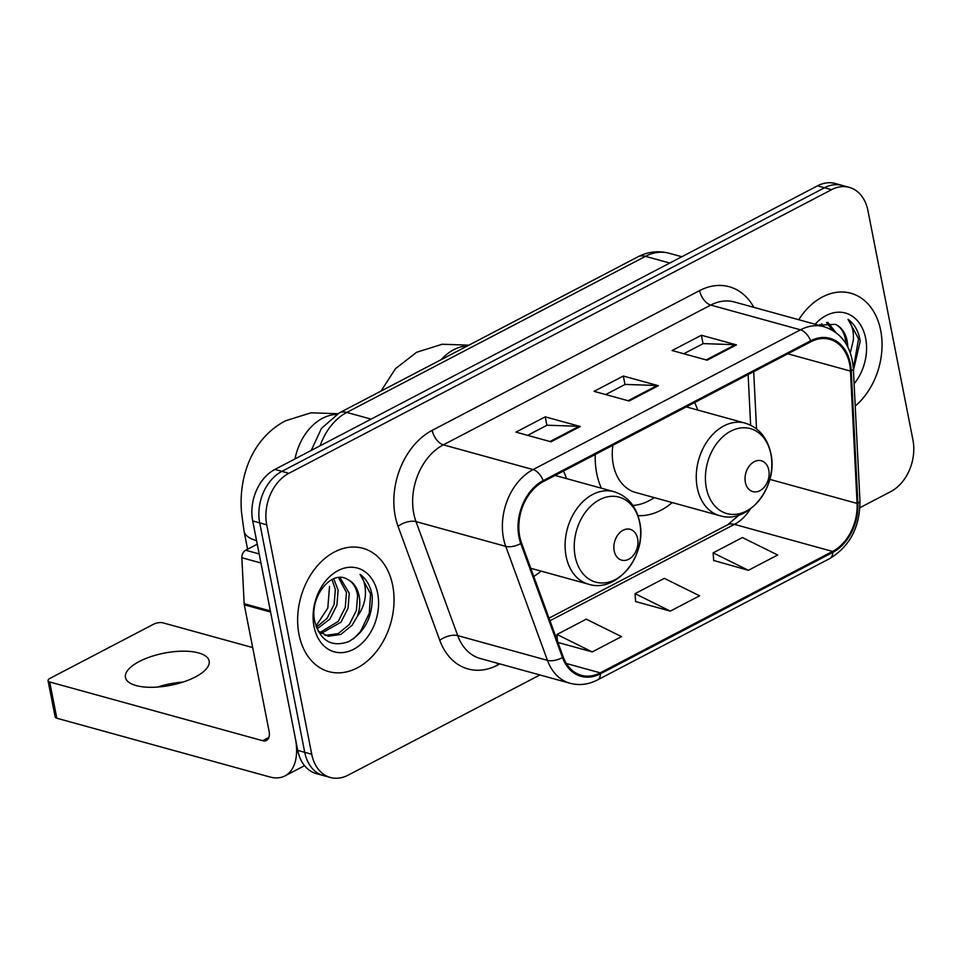 <?xml version="1.0" encoding="UTF-8"?>
<svg xmlns="http://www.w3.org/2000/svg" width="961" height="961" viewBox="0 0 961 961"><rect width="100%" height="100%" fill="white"/><g stroke="black" fill="none" stroke-linecap="round" stroke-linejoin="round"><path stroke-width="1.44" d="M595.231 454.469A70.646 51.666 105.4 0 0 596.685 473.256A70.646 51.666 105.4 0 0 601.382 488.2M637.972 515.649A70.646 51.666 105.4 0 0 672.22 502.567M533.775 576.48A70.646 51.666 105.4 0 0 541.043 571.11M697.722 410.047A70.646 51.666 105.4 0 0 694.635 402.515M566.546 478.602A70.646 51.666 105.4 0 0 563.458 471.07M859.939 507.696L890.775 491.576A39.99 29.25 105.4 0 0 912.95 440.054L867.939 210.615A39.99 29.25 105.4 0 0 849.284 187.371L835.265 183.503A39.99 29.25 105.4 0 0 817.535 185.833L274.882 469.424A39.99 29.25 105.4 0 0 252.707 520.946L297.718 750.385A39.99 29.25 105.4 0 0 316.373 773.629L323.376 775.563A39.99 29.25 105.4 0 1 304.733 752.319A39.99 29.25 105.4 0 0 323.376 775.563L330.392 777.497A39.99 29.25 105.4 0 0 348.122 775.167L539.89 674.958M849.284 187.371A39.99 29.25 105.4 0 0 831.553 189.689L288.901 473.292A39.99 29.25 105.4 0 0 266.726 524.814L259.71 522.88L304.733 752.319L259.71 522.88A39.99 29.25 105.4 0 1 281.885 471.358A39.99 29.25 105.4 0 0 259.71 522.88L252.707 520.946M831.553 189.689L824.538 187.755L281.885 471.358L824.538 187.755A39.99 29.25 105.4 0 1 842.28 185.437A39.99 29.25 105.4 0 0 824.538 187.755L817.535 185.833M298.991 634.428A63.979 46.789 105.4 0 0 328.83 671.631A63.979 46.789 105.4 0 0 377.781 649.756A63.979 46.789 105.4 0 0 392.689 585.465A63.979 46.789 105.4 0 0 362.85 548.275A63.979 46.789 105.4 0 0 313.899 570.137A63.979 46.789 105.4 0 0 298.991 634.428A63.979 46.789 105.4 0 0 328.83 671.631A63.979 46.789 105.4 0 0 377.781 649.756A63.979 46.789 105.4 0 0 392.689 585.465A63.979 46.789 105.4 0 0 362.85 548.275A63.979 46.789 105.4 0 0 313.899 570.137A63.979 46.789 105.4 0 0 298.991 634.428M855.218 406.083A63.979 46.789 105.4 0 0 880.684 330.428A63.979 46.789 105.4 0 0 850.845 293.237A63.979 46.789 105.4 0 0 798.735 319.725A63.979 46.789 105.4 0 1 850.845 293.237A63.979 46.789 105.4 0 1 880.684 330.428A63.979 46.789 105.4 0 1 855.218 406.083M519.733 536.526A42.656 31.196 -74.6 0 1 543.373 481.569L810.796 341.804A42.656 31.196 -74.6 0 1 829.715 339.329A42.656 31.196 -74.6 0 1 850.461 371.078L857.068 503.42A42.656 31.196 -74.6 0 1 832.574 551.434L600.253 672.844A42.656 31.196 -74.6 0 1 581.345 675.319A42.656 31.196 -74.6 0 1 563.242 656.988L521.523 542.989A42.656 31.196 -74.6 0 1 519.733 536.526M518.952 536.935A43.725 31.977 105.4 0 0 520.778 543.566L562.497 657.552A43.725 31.977 105.4 0 0 600.445 673.805L832.767 552.395A43.725 31.977 105.4 0 0 857.873 503.192L851.254 370.85A43.725 31.977 105.4 0 0 810.616 340.843L543.193 480.596A43.725 31.977 105.4 0 0 518.952 536.935M683.788 353.756L703.212 343.606L735.261 344.711A10.667 6.006 62.4 0 1 736.45 344.891L701.398 335.233L672.123 350.537L707.176 360.195L736.45 344.891M703.056 343.69L701.398 335.233M527.637 435.357L547.049 425.218L579.099 426.312A10.667 6.006 62.4 0 1 580.288 426.504L545.235 416.846L515.961 432.138L551.013 441.808L580.288 426.504M546.893 425.291L545.235 416.846M605.718 394.551L625.13 384.412L657.18 385.517A10.667 6.006 62.4 0 1 658.369 385.697L623.317 376.039L594.042 391.343L629.095 401.001L658.369 385.697M624.974 384.484L623.317 376.039M266.726 524.814L311.736 754.253A39.99 29.25 105.4 0 0 330.392 777.497M557.921 642.453L592.24 651.918L621.515 636.614L586.246 619.16L556.972 634.464L557.44 641.167M713.675 560.467L748.391 570.305L777.677 555.002L742.409 537.547L713.134 552.851L713.687 560.743M670.31 611.112L699.596 595.808L664.327 578.354L635.053 593.658L635.605 601.538L670.31 611.112L635.053 593.658M592.24 651.918L556.972 634.464M748.391 570.305L713.134 552.851M329.503 586.51L327.833 607.965L315.989 626.128M333.719 578.75L338.128 590.21L336.915 605.142L329.875 619.1L317.058 628.926M331.977 579.531L335.341 589.441L334.14 604.385L327.088 618.331L316.373 627.245M339.93 577.465L349.251 593.285L348.05 608.217L341.011 622.163L321.154 633.455M338.5 577.549L346.465 592.517L345.263 607.448L338.224 621.395L319.893 632.578M347.486 579.363C331.389 569.128 309.034 597.454 314.727 621.25C320.253 640.831 331.569 647.63 348.663 641.636C364.796 632.098 372.64 616.962 372.219 596.228L371.871 594.162C370.033 585.249 366.081 578.654 360.015 574.354C364.027 579.495 365.817 586.414 365.384 595.099C364.892 602.559 362.237 609.61 357.42 616.229A30.127 22.031 105.4 0 0 359.138 596A30.127 22.031 105.4 0 0 347.486 579.363C353.035 582.27 356.411 587.676 357.6 595.58L356.399 610.511L349.348 624.47L338.116 633.635L325.106 635.425M357.42 616.229L352.134 625.239L340.903 634.404L328.218 636.254L318.055 631.017M314.019 626.572A43.449 31.785 105.4 0 0 353.564 649.312A43.449 31.785 105.4 0 0 377.661 593.321A43.449 31.785 105.4 0 0 338.116 570.582A43.449 31.785 105.4 0 0 314.019 626.572M360.015 574.354L370.574 593.802L369.276 613.358L360.375 631.629L353.492 638.849M139.273 661.504A42.656 16.397 -11.1 0 0 125.459 677.445A42.656 16.397 -11.1 0 0 151.67 687.295A42.656 16.397 -11.1 0 0 195.359 676.964A42.656 16.397 -11.1 0 0 209.162 661.024A42.656 16.397 -11.1 0 0 182.95 651.174A42.656 16.397 -11.1 0 0 139.273 661.504M257.26 544.178L245.68 550.233L259.182 553.944M270.449 610.956A6.667 4.877 105.4 0 0 270.582 612.049L295.351 738.312A53.311 30.043 62.4 0 1 284.985 775.899A53.311 30.043 62.4 0 1 269.765 776.944L56.819 718.227A6.667 2.559 168.9 0 1 55.161 716.966L48.05 680.736A6.667 2.559 -11.1 0 0 49.708 681.998L262.665 740.715A13.334 7.508 -117.6 0 0 266.473 740.45A13.334 7.508 -117.6 0 0 269.056 731.057L244.286 604.793A6.667 4.877 -74.6 0 1 244.154 603.712L241.86 557.728A6.667 4.877 -74.6 0 1 245.68 550.233M252.683 647.582L162.926 622.836A6.667 2.559 -11.1 0 0 153.664 624.182L50.212 678.25A6.667 2.559 -11.1 0 0 48.05 680.736M157.592 687.055A42.656 16.397 168.9 0 1 183.046 682.058M637.623 538.616A16.001 11.7 105.4 0 0 623.064 530.244A16.001 11.7 105.4 0 0 614.199 550.857A16.001 11.7 105.4 0 0 628.746 559.23A16.001 11.7 105.4 0 0 637.623 538.616M768.788 470.061A16.001 11.7 105.4 0 0 754.241 461.7A16.001 11.7 105.4 0 0 745.364 482.302A16.001 11.7 105.4 0 0 759.923 490.675A16.001 11.7 105.4 0 0 768.788 470.061M612.854 445.255A47.99 35.089 105.4 0 0 613.274 464.583A47.99 35.089 105.4 0 0 635.665 492.488L719.669 515.649C748.138 525.078 778.662 486.41 770.878 453.556C767.358 437.615 758.794 427.477 745.171 423.128A47.99 35.089 105.4 0 0 708.461 439.525A47.99 35.089 105.4 0 0 697.278 487.744A47.99 35.089 105.4 0 0 719.669 515.649M632.903 505.486A63.318 46.308 105.4 0 0 654.261 497.618M847.758 346.837A30.127 22.031 105.4 0 0 847.134 340.975A30.127 22.031 105.4 0 0 835.481 324.325C841.031 327.233 844.407 332.638 845.596 340.554L845.86 343.473M821.715 323.713L823.481 326.548M819.973 324.506L820.694 325.779M827.926 322.44L835.854 332.47M826.496 322.524L832.49 330.26M853.44 370.381L860.215 341.203L859.867 339.125C858.029 330.224 854.077 323.617 848.01 319.316C852.023 324.47 853.812 331.377 853.38 340.062L850.293 352.759M854.101 383.787A43.449 31.785 105.4 0 0 865.657 338.284A43.449 31.785 105.4 0 0 815.12 324.241M835.481 324.325L818.664 325.226M848.01 319.316L858.569 338.765L853.344 368.604M669.781 263.05L645.456 256.335A26.656 15.016 -117.6 0 0 637.852 256.863C647.93 251.674 658.357 250.461 669.108 253.248A53.311 38.993 105.4 0 0 645.456 256.335L346.801 412.425A53.311 38.993 105.4 0 0 320.121 445.784M371.126 419.128L346.801 412.425A26.656 15.016 -117.6 0 0 339.197 412.942L637.852 256.863M297.718 750.385L311.736 754.253M274.882 469.424L288.901 473.292M499.864 663.919L497.606 665.096A66.645 48.747 -74.6 0 1 439.766 640.326L398.046 526.328A66.645 48.747 -74.6 0 1 432.198 430.348L699.62 290.594A13.334 7.508 -117.6 0 0 710.756 305.081L443.333 444.847A53.311 38.993 105.4 0 0 413.771 513.546A53.311 38.993 105.4 0 0 416.005 521.619L457.724 635.617A53.311 38.993 105.4 0 0 480.356 658.537L570.089 683.283A53.311 38.993 -74.6 0 1 547.458 660.363A13.334 6.355 -20.1 0 0 562.497 657.552M699.62 290.594A66.645 48.747 -74.6 0 1 753.832 307.34M734.396 301.982A53.311 38.993 105.4 0 0 710.756 305.081L800.489 329.827A53.311 38.993 -74.6 0 1 824.142 326.728L734.396 301.982M439.766 640.326A13.334 6.355 159.9 0 1 457.724 635.617L547.458 660.363L505.75 546.365A53.311 38.993 -74.6 0 1 503.504 538.292A53.311 38.993 -74.6 0 1 533.067 469.581A13.334 7.508 62.4 0 1 543.193 480.596M520.778 543.566A13.334 6.355 -20.1 0 1 505.75 546.365L416.005 521.619A13.334 6.355 159.9 0 0 398.046 526.328M570.089 683.283C579.303 685.698 588.456 684.58 597.55 679.92A13.334 7.508 -117.6 0 0 600.445 673.805M832.767 552.395A13.334 7.508 62.4 0 1 829.86 558.509C849.932 546.184 859.963 527.012 859.963 501.029L853.356 368.688C851.53 346.753 841.8 332.77 824.142 326.728M857.873 503.192A13.334 3.736 -2.9 0 0 859.963 501.029M851.254 370.85A13.334 3.736 -2.9 0 0 853.356 368.688M810.616 340.843A13.334 7.508 -117.6 0 0 800.489 329.827L533.067 469.581L443.333 444.847A13.334 7.508 -117.6 0 1 432.198 430.348M497.342 663.222A13.334 7.508 -117.6 0 0 497.606 665.096M832.574 551.434L734.42 524.37A42.656 31.196 105.4 0 0 750.289 509.114M857.068 503.42L769.785 479.359M850.461 371.078L787.828 353.816M756.547 428.87L753.688 371.655M600.253 672.844L566.365 663.498M549.98 620.758L734.42 524.37A23.989 13.514 -117.6 0 0 727.573 524.838L739.249 514.952M657.18 385.517L628.074 400.725M579.099 426.312L549.992 441.531M735.261 344.711L706.155 359.919M268.852 737.483L262.665 740.715M270.582 612.049L244.286 604.793M49.708 681.998L56.819 718.227M244.154 603.712L270.353 610.932M260.948 562.99L241.86 557.728M295.027 458.89A49.984 36.554 -74.6 0 1 322.572 418.275A49.984 36.554 -74.6 0 1 336.59 414.407M256.575 540.659A49.984 19.208 168.9 0 1 244.034 531.133L247.59 549.236M639.714 522.784A44.086 32.242 105.4 0 0 599.604 499.708A44.086 32.242 105.4 0 0 575.171 556.515A44.086 32.242 105.4 0 0 615.28 579.579A44.086 32.242 105.4 0 0 639.714 522.784M613.995 491.684A47.99 35.089 105.4 0 0 577.285 508.081A47.99 35.089 105.4 0 0 566.113 556.299A47.99 35.089 105.4 0 0 588.492 584.192C616.974 593.634 647.486 554.953 639.702 522.111C636.182 506.171 627.617 496.032 613.995 491.684L555.098 475.443M441.135 359.666A49.984 36.554 -74.6 0 1 453.748 349.72A49.984 36.554 -74.6 0 1 467.551 345.864M770.89 454.229A44.086 32.242 105.4 0 0 730.78 431.165A44.086 32.242 105.4 0 0 706.335 487.96A44.086 32.242 105.4 0 0 746.445 511.024A44.086 32.242 105.4 0 0 770.89 454.229M311.28 450.397L321.454 428.402L339.197 412.942M669.108 253.248L681.829 256.743M597.55 679.92L829.86 558.509M549.019 618.151L727.573 524.838M750.637 425.182L748.114 374.574M304.541 765.677L284.985 775.899M337.767 413.723L310.992 412.81L285.477 420.822C252.226 438.204 238.316 476.62 241.559 512.742L244.034 531.133M530.772 568.287L588.492 584.192M468.896 345.167L442.144 344.254L416.654 352.267L395.512 368.628L380.988 391.103M686.274 406.887L745.171 423.128"/></g></svg>
